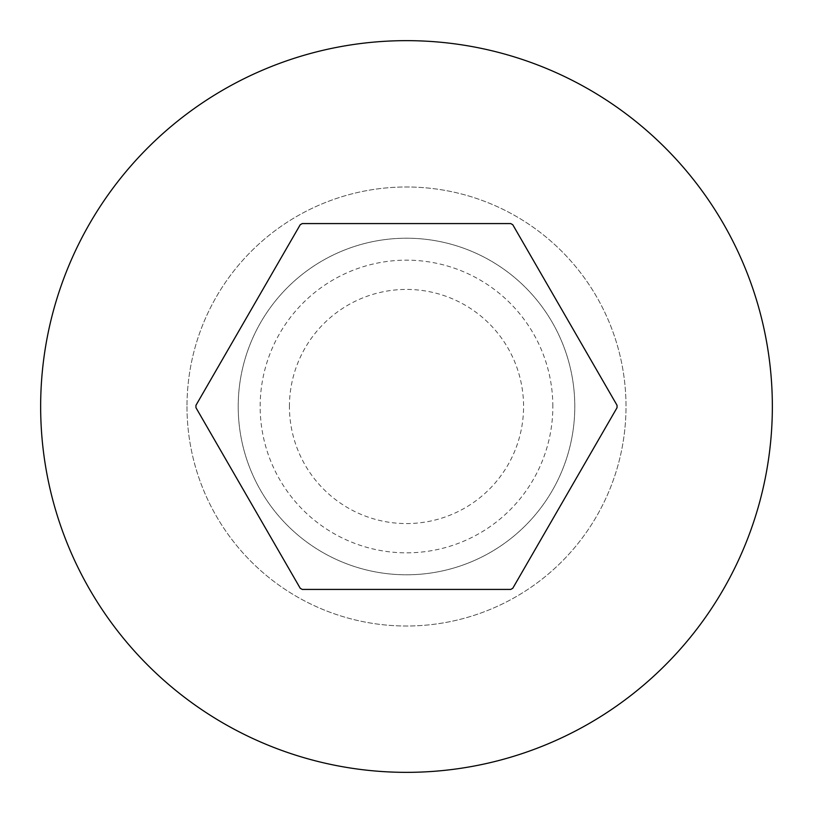 <?xml version="1.0" encoding="UTF-8"?>
<svg xmlns="http://www.w3.org/2000/svg" width="813" height="813" viewBox="0 0 813 813"><rect width="100%" height="100%" fill="white"/><g stroke="black" fill="none" stroke-linecap="round" stroke-linejoin="round"><path stroke-width="0.61" stroke-dasharray="4.07 3.05" d="M289.428 406.5A117.072 117.072 0 0 1 406.5 289.428A117.072 117.072 0 0 1 523.572 406.5A117.072 117.072 0 0 1 406.5 523.572A117.072 117.072 0 0 1 289.428 406.5M617.047 407.679A210.547 210.547 0 0 0 617.047 406.5A210.547 210.547 0 0 0 617.047 405.321L512.79 224.754A210.547 210.547 0 0 0 510.747 223.575L302.253 223.575A210.547 210.547 0 0 0 300.21 224.754L195.953 405.321A210.547 210.547 0 0 0 195.953 406.5A210.547 210.547 0 0 0 195.953 407.679L300.21 588.246A210.547 210.547 0 0 0 302.253 589.425L510.747 589.425A210.547 210.547 0 0 0 512.79 588.246L617.047 407.679M40.65 406.5A365.85 365.85 0 0 0 406.5 772.35A365.85 365.85 0 0 0 772.35 406.5A365.85 365.85 0 0 0 406.5 40.65A365.85 365.85 0 0 0 40.65 406.5M186.99 406.5A219.51 219.51 0 0 0 406.5 626.01A219.51 219.51 0 0 0 626.01 406.5A219.51 219.51 0 0 0 406.5 186.99A219.51 219.51 0 0 0 186.99 406.5A219.51 219.51 0 0 0 406.5 626.01A219.51 219.51 0 0 0 626.01 406.5A219.51 219.51 0 0 0 406.5 186.99A219.51 219.51 0 0 0 186.99 406.5M238.209 406.5A168.291 168.291 0 0 0 406.5 574.791A168.291 168.291 0 0 0 574.791 406.5A168.291 168.291 0 0 0 406.5 238.209A168.291 168.291 0 0 0 238.209 406.5A168.291 168.291 0 0 0 406.5 574.791A168.291 168.291 0 0 0 574.791 406.5A168.291 168.291 0 0 0 406.5 238.209A168.291 168.291 0 0 0 238.209 406.5M552.84 406.5A146.34 146.34 0 0 0 406.5 260.16A146.34 146.34 0 0 0 260.16 406.5A146.34 146.34 0 0 0 406.5 552.84A146.34 146.34 0 0 0 552.84 406.5"/><path stroke-width="1.22" d="M40.65 406.5A365.85 365.85 0 0 0 406.5 772.35A365.85 365.85 0 0 0 772.35 406.5A365.85 365.85 0 0 0 406.5 40.65A365.85 365.85 0 0 0 40.65 406.5M617.047 406.5A210.547 210.547 0 0 0 617.047 405.321L512.79 224.754A210.547 210.547 0 0 0 510.747 223.575L302.253 223.575A210.547 210.547 0 0 0 300.21 224.754L195.953 405.321A210.547 210.547 0 0 0 195.953 406.5A210.547 210.547 0 0 0 195.953 407.679L300.21 588.246A210.547 210.547 0 0 0 302.253 589.425L510.747 589.425A210.547 210.547 0 0 0 512.79 588.246L617.047 407.679A210.547 210.547 0 0 0 617.047 406.5"/></g></svg>
